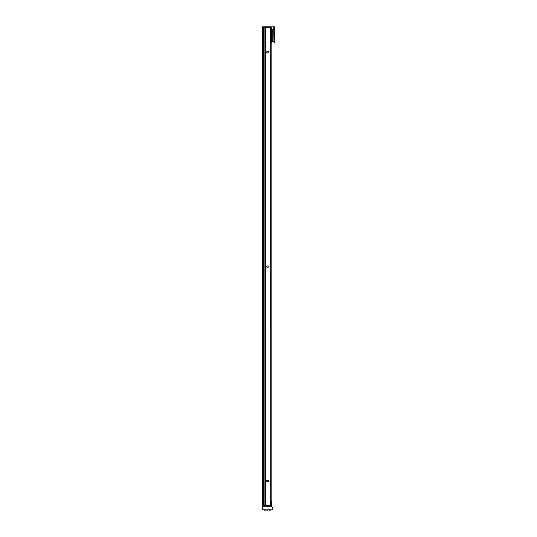 <?xml version="1.0" encoding="UTF-8"?>
<svg xmlns="http://www.w3.org/2000/svg" width="537" height="537" viewBox="0 0 537 537"><rect width="100%" height="100%" fill="white"/><g stroke="black" fill="none" stroke-linecap="round" stroke-linejoin="round"><path stroke-width="0.81" d="M271.373 29.569L271.373 42.658L271.977 42.658L271.977 29.582L272.105 41.362L272.105 29.582M274.105 28.85L274.105 41.685M274.951 36.623L274.951 35.267C274.951 44.49 274.951 44.49 274.951 35.267C274.951 44.49 274.951 44.49 274.951 35.267L274.951 32.703M274.951 41.302L274.709 27.877L274.105 27.877L274.105 42.658L274.951 42.416L274.951 41.295M264.526 510.15L265.043 510.15M266.835 510.15L267.983 510.15M270.722 510.029L268.789 509.788L270.963 509.788M274.951 36.449L274.951 29.34M272.219 29.582L272.219 41.268L273.957 41.268L273.756 29.267M262.049 503.29C262.049 502.249 262.049 502.249 262.049 503.29C262.049 502.249 262.049 502.249 262.049 503.29C262.049 502.249 262.049 502.249 262.049 503.29C262.049 502.249 262.049 502.249 262.049 503.29C262.049 504.337 262.049 504.337 262.049 503.29C262.049 504.337 262.049 504.337 262.049 503.29C262.049 504.337 262.049 504.337 262.049 503.29M262.049 502.525L262.412 501.477M269.359 510.15L270.393 510.15M265.815 27.575L265.815 27.212L263.211 27.212L263.211 505.465L264.902 505.465L263.768 505.465A0.362 0.362 0 0 1 263.714 505.465M266.426 27.528L271.071 27.454L271.433 29.508L273.514 29.508L273.756 27.649L274.441 26.85L266.352 26.85L266.352 27.454M271.266 27.649L271.433 29.582L273.514 29.508M270.695 27.575L271.172 27.575L271.178 505.586L270.695 505.586L270.695 27.575L264.902 27.575L264.902 505.586L270.695 505.586M274.951 32.535L274.951 31.22M274.951 29.233L274.951 28.119M274.951 29.367L274.951 35.267C274.951 26.044 274.951 26.044 274.951 35.267M267.077 52.935A0.604 0.604 0 0 1 266.473 52.331A0.604 0.604 0 0 1 267.077 51.727L268.285 51.727A0.604 0.604 0 0 1 268.889 52.331A0.604 0.604 0 0 1 268.285 52.935L267.077 52.935M268.285 480.226A0.604 0.604 0 0 1 268.889 480.83A0.604 0.604 0 0 1 268.285 481.434L267.077 481.434A0.604 0.604 0 0 1 266.473 480.83A0.604 0.604 0 0 1 267.077 480.226L268.285 480.226M268.285 265.976A0.604 0.604 0 0 1 268.889 266.58A0.604 0.604 0 0 1 268.285 267.184L267.077 267.184A0.604 0.604 0 0 1 266.473 266.58A0.604 0.604 0 0 1 267.077 265.976L268.285 265.976M266.352 26.85L262.17 26.85L262.17 501.571M271.762 509.788L263.164 509.788A0.483 0.483 0 0 1 262.68 509.304L262.68 507.23A0.483 0.483 0 0 1 263.164 506.747L271.762 506.747A0.483 0.483 0 0 1 272.246 507.23L272.246 509.304A0.483 0.483 0 0 1 271.762 509.788L270.373 509.788M262.68 509.304L262.049 509.23L262.049 504.075M272.246 507.23L272.246 509.304M271.621 506.747L271.621 501.84L271.762 506.747M271.071 505.176L270.42 505.753L267.735 505.753L267.09 505.176M263.211 501.524A0.362 0.362 0 0 0 263.043 501.477L262.452 501.477L262.452 509.23M271.259 506.747L271.259 501.84L271.621 501.84L271.178 501.477M262.452 501.477L262.452 501.477A0.362 0.362 90 0 0 262.09 501.84L262.09 509.23M268.547 509.788L266.943 510.15M266.13 509.788L265.768 510.15L263.962 509.788M263.452 27.212L263.452 505.465M273.682 29.34L273.682 27.649L274.441 27.286L274.367 26.85M266.426 26.85L266.426 27.454L271.071 27.454M265.385 27.575L265.385 505.586M262.291 26.85L262.291 501.498M271.178 501.84L271.259 501.477M266.52 505.102L265.795 505.827L263.768 505.827L263.043 505.102L263.043 501.84L262.049 501.84M263.211 501.84L263.043 501.477M263.768 505.827L263.768 505.465M266.735 510.15L266.372 509.788M271.662 501.84L271.299 501.477"/></g></svg>
